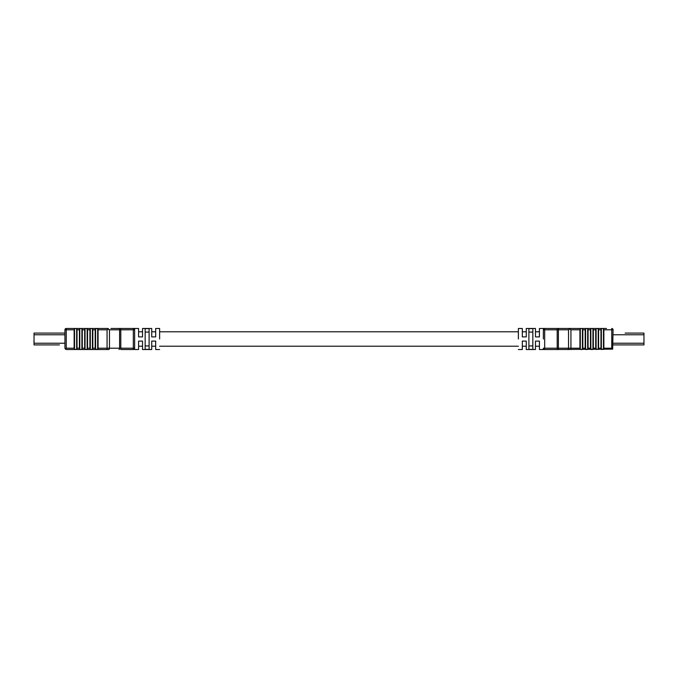 <?xml version="1.0" encoding="UTF-8"?>
<svg xmlns="http://www.w3.org/2000/svg" width="678" height="678" viewBox="0 0 678 678"><rect width="100%" height="100%" fill="white"/><g stroke="black" fill="none" stroke-linecap="round" stroke-linejoin="round"><path stroke-width="1.02" d="M33.9 341.119L34.036 342.704M34.036 343.238L34.036 334.762L64.935 334.762L64.935 329.796L66.249 329.796L66.249 348.204L74.139 348.204L74.139 329.796L66.249 329.796L66.249 328.483A1.314 1.314 0 0 0 64.935 329.796L64.935 348.204L64.935 343.238L34.036 343.238L34.036 344.916L59.418 344.916M47.604 344.916L41.536 344.916M64.935 333.084L34.036 333.084L34.036 334.762M145.16 345.924L149.101 345.924M142.524 336.898L142.524 328.483L142.524 336.898L138.583 336.898L138.583 328.483L138.583 336.898M155.677 336.898L155.677 328.483L155.677 336.898L151.728 336.898L151.728 328.483L151.728 336.898M159.618 339L159.618 328.483L159.618 339M133.447 328.483L133.32 329.796L134.634 329.796L134.634 328.483L119.006 328.483A1.314 0.602 90 0 1 119.608 329.796L109.463 329.796L109.463 348.204L119.608 348.204L119.608 329.796L120.803 329.796L120.803 348.204L133.32 348.204L133.32 329.796L120.803 329.796L120.803 328.483M145.16 339L145.16 328.618L149.101 328.618L149.101 349.382L145.16 349.382L145.16 339M108.336 349.517L66.249 349.517L64.935 348.204M119.006 349.517A1.314 0.602 90 0 0 119.608 348.204L120.803 348.204L120.803 349.517L133.38 349.517M138.583 349.517L134.634 349.517L134.634 348.204L133.32 348.204L133.32 349.517A1.314 1.314 0 0 0 134.634 348.204L134.634 329.796A1.314 1.314 0 0 0 133.32 328.483M138.583 341.102L138.583 349.517L138.583 341.102L142.524 341.102L142.524 349.517L142.524 341.102M151.728 341.102L151.728 349.517L151.728 341.102L155.677 341.102L155.677 349.517L155.677 341.102M74.139 348.204L74.538 349.458L76.639 349.458L77.029 348.204L79.402 348.204L79.792 349.458L81.902 349.458L82.292 348.204L84.665 348.204L85.055 349.458L87.157 349.458L87.555 348.204L89.92 348.204L90.318 349.458L92.42 349.458L92.818 348.204L95.183 348.204L95.581 349.458L98.073 349.255L98.073 328.745L95.581 328.542L95.183 329.796L92.818 329.796L92.42 328.542L90.318 328.542L89.92 329.796L87.555 329.796L87.157 328.542L85.055 328.542L84.665 329.796L82.292 329.796L81.902 328.542L79.792 328.542L79.402 329.796L77.029 329.796L76.639 328.542L74.538 328.542L74.139 329.796M92.818 348.204L92.818 329.796M95.183 348.204L95.183 329.796M87.555 348.204L87.555 329.796M89.92 348.204L89.92 329.796M82.292 348.204L82.292 329.796M84.665 348.204L84.665 329.796M77.029 348.204L77.029 329.796M79.402 348.204L79.402 329.796M110.963 328.483L119.006 328.483M66.249 328.483L108.014 328.483L109.463 329.796L108.302 329.194L107.065 329.796L108.302 329.194M149.101 332.076L145.16 332.076M66.249 348.204L65.325 349.136M108.539 349.517L106.454 349.517M643.964 342.704L643.964 341.085M625.133 333.084L643.964 333.084L643.964 344.916L613.065 344.916M630.396 333.084L643.964 333.084M528.899 345.924L532.84 345.924M535.476 336.898L535.476 328.483L535.476 336.898L539.417 336.898L539.417 328.483L539.417 336.898M522.323 336.898L522.323 328.483L522.323 336.898L526.272 336.898L526.272 328.483L526.272 336.898M518.382 339L518.382 328.483L518.382 339M528.899 328.618L528.899 349.382L532.84 349.382L532.84 328.618L528.899 328.618M539.417 328.483L544.68 328.483L543.366 328.483L543.366 329.796L544.68 329.796L544.68 348.204L557.197 348.204L557.197 329.796L544.68 329.796L544.62 328.483M543.366 339L543.366 329.796A1.314 1.314 0 0 1 544.68 328.483L569.986 328.483L568.537 329.796L558.392 329.796L558.392 348.204L568.537 348.204A1.314 0.602 90 0 0 569.139 349.517L567.037 349.517M558.994 349.517A1.314 0.602 90 0 1 558.392 348.204L557.197 348.204L557.197 349.517L612.675 349.136L611.751 348.204L611.751 329.796L603.861 329.796L603.462 328.542L601.361 328.542L600.971 329.796L598.598 329.796L598.208 328.542L596.098 328.542L595.708 329.796L593.335 329.796L592.945 328.542L590.843 328.542L590.445 329.796L588.08 329.796L587.682 328.542L585.58 328.542L585.182 329.796L582.817 329.796L582.419 328.542L580.317 328.542L579.927 329.796L570.935 329.796L569.698 329.194L570.935 329.796L570.935 348.204L579.927 348.204L579.927 329.796M557.197 349.517L543.578 349.517M544.553 349.517L544.68 348.204L543.366 348.204L543.366 349.517L544.68 349.517L539.417 349.517M539.417 341.102L539.417 349.517L539.417 341.102L535.476 341.102L535.476 349.517L535.476 341.102M526.272 341.102L526.272 349.517L526.272 341.102L522.323 341.102L522.323 349.517L522.323 341.102M579.927 348.204L580.317 349.458L582.419 349.458L582.817 348.204L585.182 348.204L585.58 349.458L587.682 349.458L588.08 348.204L590.445 348.204L590.843 349.458L592.945 349.458L593.335 348.204L595.708 348.204L596.098 349.458L598.598 349.255L598.598 329.796M598.598 348.204L600.971 348.204L600.971 329.796M593.335 348.204L593.335 329.796M595.708 348.204L595.708 329.796M588.08 348.204L588.08 329.796M590.445 348.204L590.445 329.796M582.817 348.204L582.817 329.796M585.182 348.204L585.182 329.796M600.971 348.204L601.361 349.458L603.861 349.255L603.861 329.796M603.861 328.483L602.344 328.483M571.673 328.483L569.664 328.483M558.994 328.483L557.197 328.483L557.197 329.796L558.392 329.796A1.314 0.602 90 0 1 558.994 328.483L567.037 328.483M569.986 328.483L606.488 328.483M611.751 328.483L611.751 329.796L613.065 329.796A1.314 1.314 0 0 0 611.751 328.483A1.314 1.314 0 0 1 613.065 329.796L612.675 349.136M532.84 332.076L528.899 332.076M543.366 348.204A1.314 1.314 0 0 0 544.68 349.517M98.073 348.204L107.065 348.204L107.065 329.796L98.073 329.796M74.538 349.458L74.538 328.542M76.639 349.458L76.639 328.542M79.792 349.458L79.792 328.542M81.902 349.458L81.902 328.542M85.055 349.458L85.055 328.542M87.157 349.458L87.157 328.542M90.318 349.458L90.318 328.542M92.42 349.458L92.42 328.542M95.581 349.458L95.581 328.542M97.683 349.458L97.683 328.542M108.861 349.517A1.314 0.602 90 0 0 109.463 348.204L107.065 348.204L107.065 349.517M613.065 334.762L643.964 334.762M613.065 343.238L643.964 343.238M603.861 348.204L611.751 348.204M570.935 349.517L570.935 348.204L568.537 348.204L568.537 329.796M580.317 349.458L580.317 328.542M582.419 349.458L582.419 328.542M585.58 349.458L585.58 328.542M587.682 349.458L587.682 328.542M590.843 349.458L590.843 328.542M592.945 349.458L592.945 328.542M596.098 349.458L596.098 328.542M598.208 349.458L598.208 328.542M601.361 349.458L601.361 328.542M603.462 349.458L603.462 328.542M539.417 331.788L535.476 331.788M526.272 331.788L522.323 331.788M518.382 331.788L159.618 331.788M155.677 331.788L151.728 331.788M142.524 331.788L138.583 331.788M539.417 346.212L535.476 346.212M526.272 346.212L522.323 346.212M518.382 346.212L159.618 346.212M155.677 346.212L151.728 346.212M142.524 346.212L138.583 346.212M142.524 328.483L151.728 328.483M138.583 328.483L134.634 328.483M155.677 328.483L159.618 328.483M159.618 349.517L155.677 349.517M142.524 349.517L151.728 349.517M535.476 328.483L526.272 328.483M522.323 328.483L518.382 328.483M518.382 349.517L522.323 349.517M535.476 349.517L526.272 349.517"/></g></svg>
